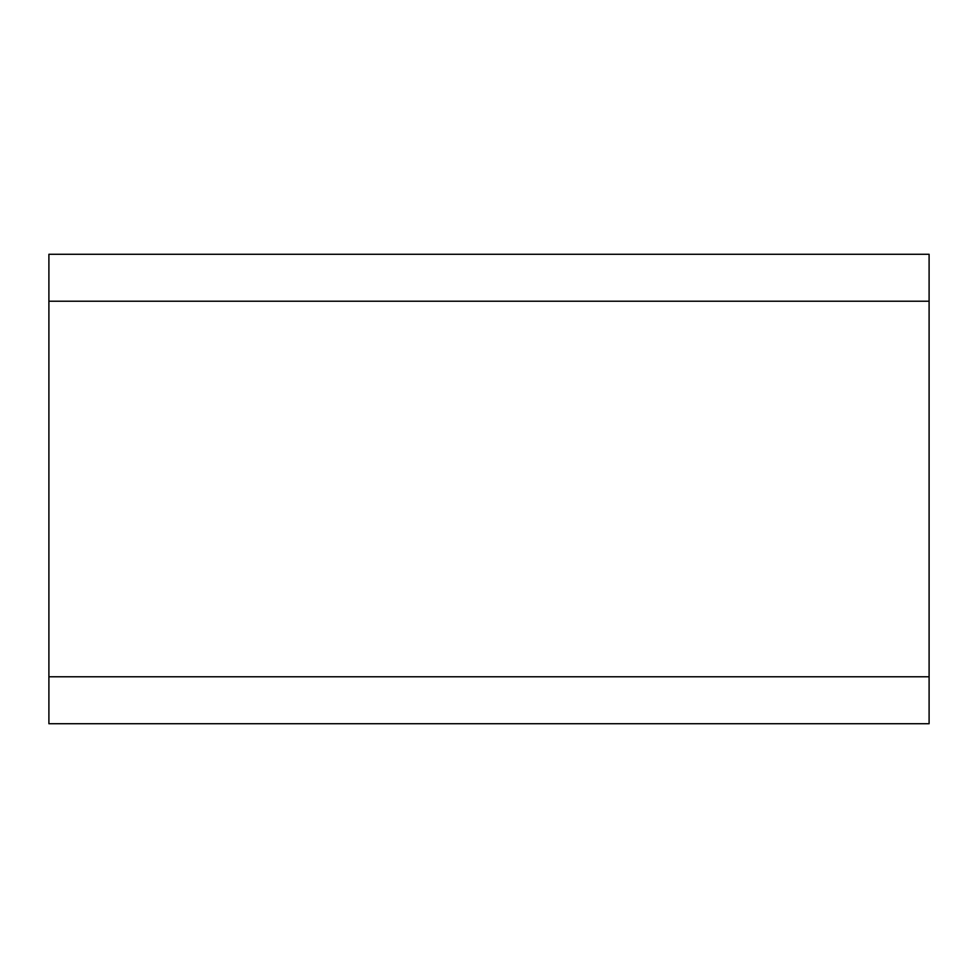 <?xml version="1.0" encoding="UTF-8"?>
<svg xmlns="http://www.w3.org/2000/svg" width="978" height="978" viewBox="0 0 978 978"><rect width="100%" height="100%" fill="white"/><g stroke="black" fill="none" stroke-linecap="round" stroke-linejoin="round"><path stroke-width="1.47" d="M48.9 723.72L48.9 254.28L929.1 254.28L929.1 723.72L48.9 723.72L929.1 723.72M929.1 676.776L48.9 676.776M48.9 301.224L929.1 301.224"/></g></svg>
